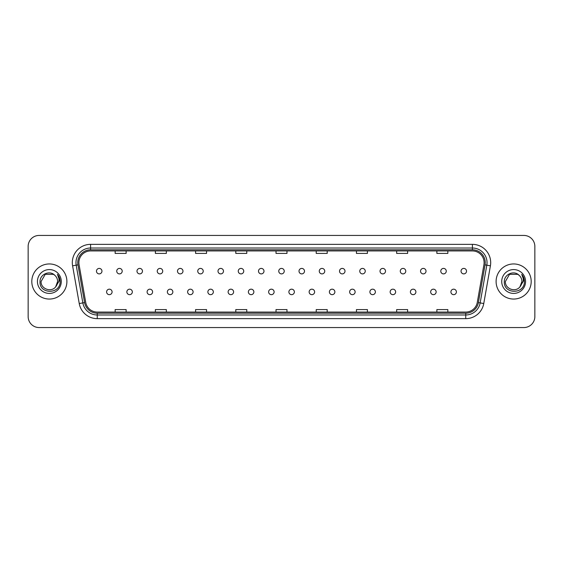 <?xml version="1.0" encoding="UTF-8"?>
<svg xmlns="http://www.w3.org/2000/svg" width="563" height="563" viewBox="0 0 563 563"><rect width="100%" height="100%" fill="white"/><g stroke="black" fill="none" stroke-linecap="round" stroke-linejoin="round"><path stroke-width="0.84" d="M126.858 291.923A2.745 2.745 0 0 0 129.603 294.66A2.745 2.745 0 0 0 132.34 291.923A2.745 2.745 0 0 0 129.603 289.178A2.745 2.745 0 0 0 126.858 291.923M147.112 291.923A2.745 2.745 0 0 0 149.857 294.66A2.745 2.745 0 0 0 152.594 291.923A2.745 2.745 0 0 0 149.857 289.178A2.745 2.745 0 0 0 147.112 291.923M167.366 291.923A2.745 2.745 0 0 0 170.103 294.66A2.745 2.745 0 0 0 172.848 291.923A2.745 2.745 0 0 0 170.103 289.178A2.745 2.745 0 0 0 167.366 291.923M187.62 291.923A2.745 2.745 0 0 0 190.357 294.66A2.745 2.745 0 0 0 193.102 291.923A2.745 2.745 0 0 0 190.357 289.178A2.745 2.745 0 0 0 187.62 291.923M207.874 291.923A2.745 2.745 0 0 0 210.611 294.66A2.745 2.745 0 0 0 213.356 291.923A2.745 2.745 0 0 0 210.611 289.178A2.745 2.745 0 0 0 207.874 291.923M228.128 291.923A2.745 2.745 0 0 0 230.865 294.66A2.745 2.745 0 0 0 233.61 291.923A2.745 2.745 0 0 0 230.865 289.178A2.745 2.745 0 0 0 228.128 291.923M248.382 291.923A2.745 2.745 0 0 0 251.119 294.66A2.745 2.745 0 0 0 253.864 291.923A2.745 2.745 0 0 0 251.119 289.178A2.745 2.745 0 0 0 248.382 291.923M268.628 291.923A2.745 2.745 0 0 0 271.373 294.66A2.745 2.745 0 0 0 274.118 291.923A2.745 2.745 0 0 0 271.373 289.178A2.745 2.745 0 0 0 268.628 291.923M288.882 291.923A2.745 2.745 0 0 0 291.627 294.66A2.745 2.745 0 0 0 294.372 291.923A2.745 2.745 0 0 0 291.627 289.178A2.745 2.745 0 0 0 288.882 291.923M309.136 291.923A2.745 2.745 0 0 0 311.881 294.66A2.745 2.745 0 0 0 314.618 291.923A2.745 2.745 0 0 0 311.881 289.178A2.745 2.745 0 0 0 309.136 291.923M329.39 291.923A2.745 2.745 0 0 0 332.135 294.66A2.745 2.745 0 0 0 334.872 291.923A2.745 2.745 0 0 0 332.135 289.178A2.745 2.745 0 0 0 329.39 291.923M349.644 291.923A2.745 2.745 0 0 0 352.389 294.66A2.745 2.745 0 0 0 355.126 291.923A2.745 2.745 0 0 0 352.389 289.178A2.745 2.745 0 0 0 349.644 291.923M369.898 291.923A2.745 2.745 0 0 0 372.643 294.66A2.745 2.745 0 0 0 375.38 291.923A2.745 2.745 0 0 0 372.643 289.178A2.745 2.745 0 0 0 369.898 291.923M390.152 291.923A2.745 2.745 0 0 0 392.897 294.66A2.745 2.745 0 0 0 395.634 291.923A2.745 2.745 0 0 0 392.897 289.178A2.745 2.745 0 0 0 390.152 291.923M410.406 291.923A2.745 2.745 0 0 0 413.143 294.66A2.745 2.745 0 0 0 415.888 291.923A2.745 2.745 0 0 0 413.143 289.178A2.745 2.745 0 0 0 410.406 291.923M430.66 291.923A2.745 2.745 0 0 0 433.397 294.66A2.745 2.745 0 0 0 436.142 291.923A2.745 2.745 0 0 0 433.397 289.178A2.745 2.745 0 0 0 430.66 291.923M450.914 291.923A2.745 2.745 0 0 0 453.651 294.66A2.745 2.745 0 0 0 456.396 291.923A2.745 2.745 0 0 0 453.651 289.178A2.745 2.745 0 0 0 450.914 291.923M106.604 291.923A2.745 2.745 0 0 0 109.349 294.66A2.745 2.745 0 0 0 112.086 291.923A2.745 2.745 0 0 0 109.349 289.178A2.745 2.745 0 0 0 106.604 291.923M116.731 271.155A2.745 2.745 0 0 0 119.476 273.892A2.745 2.745 0 0 0 122.213 271.155A2.745 2.745 0 0 0 119.476 268.41A2.745 2.745 0 0 0 116.731 271.155M136.985 271.155A2.745 2.745 0 0 0 139.73 273.892A2.745 2.745 0 0 0 142.467 271.155A2.745 2.745 0 0 0 139.73 268.41A2.745 2.745 0 0 0 136.985 271.155M157.239 271.155A2.745 2.745 0 0 0 159.976 273.892A2.745 2.745 0 0 0 162.721 271.155A2.745 2.745 0 0 0 159.976 268.41A2.745 2.745 0 0 0 157.239 271.155M177.493 271.155A2.745 2.745 0 0 0 180.23 273.892A2.745 2.745 0 0 0 182.975 271.155A2.745 2.745 0 0 0 180.23 268.41A2.745 2.745 0 0 0 177.493 271.155M197.747 271.155A2.745 2.745 0 0 0 200.484 273.892A2.745 2.745 0 0 0 203.229 271.155A2.745 2.745 0 0 0 200.484 268.41A2.745 2.745 0 0 0 197.747 271.155M218.001 271.155A2.745 2.745 0 0 0 220.738 273.892A2.745 2.745 0 0 0 223.483 271.155A2.745 2.745 0 0 0 220.738 268.41A2.745 2.745 0 0 0 218.001 271.155M238.255 271.155A2.745 2.745 0 0 0 240.992 273.892A2.745 2.745 0 0 0 243.737 271.155A2.745 2.745 0 0 0 240.992 268.41A2.745 2.745 0 0 0 238.255 271.155M258.501 271.155A2.745 2.745 0 0 0 261.246 273.892A2.745 2.745 0 0 0 263.991 271.155A2.745 2.745 0 0 0 261.246 268.41A2.745 2.745 0 0 0 258.501 271.155M278.755 271.155A2.745 2.745 0 0 0 281.5 273.892A2.745 2.745 0 0 0 284.245 271.155A2.745 2.745 0 0 0 281.5 268.41A2.745 2.745 0 0 0 278.755 271.155M299.009 271.155A2.745 2.745 0 0 0 301.754 273.892A2.745 2.745 0 0 0 304.499 271.155A2.745 2.745 0 0 0 301.754 268.41A2.745 2.745 0 0 0 299.009 271.155M319.263 271.155A2.745 2.745 0 0 0 322.008 273.892A2.745 2.745 0 0 0 324.745 271.155A2.745 2.745 0 0 0 322.008 268.41A2.745 2.745 0 0 0 319.263 271.155M339.517 271.155A2.745 2.745 0 0 0 342.262 273.892A2.745 2.745 0 0 0 344.999 271.155A2.745 2.745 0 0 0 342.262 268.41A2.745 2.745 0 0 0 339.517 271.155M359.771 271.155A2.745 2.745 0 0 0 362.516 273.892A2.745 2.745 0 0 0 365.253 271.155A2.745 2.745 0 0 0 362.516 268.41A2.745 2.745 0 0 0 359.771 271.155M380.025 271.155A2.745 2.745 0 0 0 382.77 273.892A2.745 2.745 0 0 0 385.507 271.155A2.745 2.745 0 0 0 382.77 268.41A2.745 2.745 0 0 0 380.025 271.155M400.279 271.155A2.745 2.745 0 0 0 403.024 273.892A2.745 2.745 0 0 0 405.761 271.155A2.745 2.745 0 0 0 403.024 268.41A2.745 2.745 0 0 0 400.279 271.155M420.533 271.155A2.745 2.745 0 0 0 423.27 273.892A2.745 2.745 0 0 0 426.015 271.155A2.745 2.745 0 0 0 423.27 268.41A2.745 2.745 0 0 0 420.533 271.155M440.787 271.155A2.745 2.745 0 0 0 443.524 273.892A2.745 2.745 0 0 0 446.269 271.155A2.745 2.745 0 0 0 443.524 268.41A2.745 2.745 0 0 0 440.787 271.155M461.041 271.155A2.745 2.745 0 0 0 463.778 273.892A2.745 2.745 0 0 0 466.523 271.155A2.745 2.745 0 0 0 463.778 268.41A2.745 2.745 0 0 0 461.041 271.155M96.477 271.155A2.745 2.745 0 0 0 99.222 273.892A2.745 2.745 0 0 0 101.959 271.155A2.745 2.745 0 0 0 99.222 268.41A2.745 2.745 0 0 0 96.477 271.155M31.802 281.5A17.552 17.552 0 0 0 49.354 299.052A17.552 17.552 0 0 0 66.898 281.5A17.552 17.552 0 0 0 49.354 263.948A17.552 17.552 0 0 0 31.802 281.5A17.552 17.552 0 0 0 49.354 299.052A17.552 17.552 0 0 0 66.898 281.5A17.552 17.552 0 0 0 49.354 263.948A17.552 17.552 0 0 0 31.802 281.5M496.102 281.5A17.552 17.552 0 0 0 513.646 299.052A17.552 17.552 0 0 0 531.198 281.5A17.552 17.552 0 0 0 513.646 263.948A17.552 17.552 0 0 0 496.102 281.5A17.552 17.552 0 0 0 513.646 299.052A17.552 17.552 0 0 0 531.198 281.5A17.552 17.552 0 0 0 513.646 263.948A17.552 17.552 0 0 0 496.102 281.5M78.89 262.632A11.696 11.696 0 0 1 90.594 250.936L472.406 250.936A11.696 11.696 0 0 1 483.927 264.666L477.276 302.394A11.696 11.696 0 0 1 465.756 312.064L97.244 312.064A11.696 11.696 0 0 1 85.724 302.394L79.073 264.666A11.696 11.696 0 0 1 78.89 262.632M77.757 262.632A12.836 12.836 0 0 0 77.954 264.863L84.605 302.591A12.836 12.836 0 0 0 97.244 313.197L465.756 313.197A12.836 12.836 0 0 0 478.395 302.591L485.046 264.863A12.836 12.836 0 0 0 472.406 249.803L90.594 249.803A12.836 12.836 0 0 0 77.757 262.632M72.592 265.813A18.276 18.276 0 0 1 90.594 244.356L472.406 244.356A18.276 18.276 0 0 1 490.408 265.813L483.758 303.541A18.276 18.276 0 0 1 465.756 318.644L97.244 318.644A18.276 18.276 0 0 1 79.242 303.541L72.592 265.813L76.188 265.173A14.624 14.624 0 0 1 90.594 248.016L472.406 248.016A14.624 14.624 0 0 1 486.812 265.173L480.155 302.901A14.624 14.624 0 0 1 465.756 314.984L97.244 314.984A14.624 14.624 0 0 1 82.845 302.901L76.188 265.173A14.624 14.624 0 0 1 75.97 262.632M534.85 246.404A10.964 10.964 0 0 0 523.886 235.44L39.114 235.44A10.964 10.964 0 0 0 28.15 246.404L28.15 316.596A10.964 10.964 0 0 0 39.114 327.56L523.886 327.56A10.964 10.964 0 0 0 534.85 316.596L534.85 246.404L534.85 316.596M276.018 250.936L276.018 253.413L286.982 253.413L286.982 250.936M235.798 250.936L235.798 253.413L246.77 253.413L246.77 250.936M195.586 250.936L195.586 253.413L206.558 253.413L206.558 250.936M155.374 250.936L155.374 253.413L166.338 253.413L166.338 250.936M115.162 250.936L115.162 253.413L126.126 253.413L126.126 250.936M316.23 250.936L316.23 253.413L327.202 253.413L327.202 250.936M356.442 250.936L356.442 253.413L367.414 253.413L367.414 250.936M396.662 250.936L396.662 253.413L407.626 253.413L407.626 250.936M436.874 250.936L436.874 253.413L447.838 253.413L447.838 250.936M286.982 312.064L286.982 309.587L276.018 309.587L276.018 312.064M246.77 312.064L246.77 309.587L235.798 309.587L235.798 312.064M206.558 312.064L206.558 309.587L195.586 309.587L195.586 312.064M166.338 312.064L166.338 309.587L155.374 309.587L155.374 312.064M126.126 312.064L126.126 309.587L115.162 309.587L115.162 312.064M327.202 312.064L327.202 309.587L316.23 309.587L316.23 312.064M367.414 312.064L367.414 309.587L356.442 309.587L356.442 312.064M407.626 312.064L407.626 309.587L396.662 309.587L396.662 312.064M447.838 312.064L447.838 309.587L436.874 309.587L436.874 312.064M28.15 246.404L28.15 316.596M523.886 235.44L39.114 235.44M39.114 327.56L523.886 327.56M55.667 286.834L57.616 281.5L55.688 286.806A8.262 8.262 0 0 0 57.616 281.5L55.688 286.806C51.296 292.739 40.663 288.946 41.092 281.5L45.223 274.343L53.485 274.343L54.766 275.258C49.699 269.937 39.931 274.322 40.022 281.5C39.093 294.259 59.777 294.59 60.114 282.119L60.128 281.5C60.1 278.791 59.199 276.412 57.426 274.357C58.777 276.574 59.249 278.952 58.848 281.5L55.688 286.806M57.616 281.5A8.262 8.262 0 0 0 54.766 275.258M37.432 281.5A11.922 11.922 0 0 0 49.354 293.422A11.922 11.922 0 0 0 61.276 281.5A11.922 11.922 0 0 0 49.354 269.578A11.922 11.922 0 0 0 37.432 281.5M57.426 274.357L60.128 281.817L59.622 278.235L60.128 281.817L59.622 278.235L60.128 281.817L57.503 274.448L60.128 281.81M519.959 286.834L521.908 281.5L519.98 286.806A8.262 8.262 0 0 0 521.908 281.5L519.98 286.806C515.595 292.739 504.955 288.946 505.384 281.5L509.515 274.343L517.777 274.343L519.058 275.258C513.991 269.937 504.223 274.322 504.314 281.5C503.385 294.259 524.069 294.59 524.406 282.119L524.42 281.5C524.392 278.791 523.491 276.412 521.718 274.357C523.069 276.574 523.541 278.952 523.14 281.5L519.98 286.806M521.908 281.5A8.262 8.262 0 0 0 519.058 275.258M501.724 281.5A11.922 11.922 0 0 0 513.646 293.422A11.922 11.922 0 0 0 525.568 281.5A11.922 11.922 0 0 0 513.646 269.578A11.922 11.922 0 0 0 501.724 281.5M521.718 274.357L524.42 281.817L523.914 278.235L524.42 281.817L523.914 278.235L524.42 281.817L521.795 274.448L524.42 281.81M472.406 244.356L472.406 249.803M76.188 265.173L77.954 264.863M97.244 318.644L97.244 313.197M465.756 313.197L465.756 318.644M478.395 302.591L483.758 303.541M79.242 303.541L84.605 302.591M485.046 264.863L490.408 265.813M90.594 244.356L90.594 249.803"/></g></svg>
